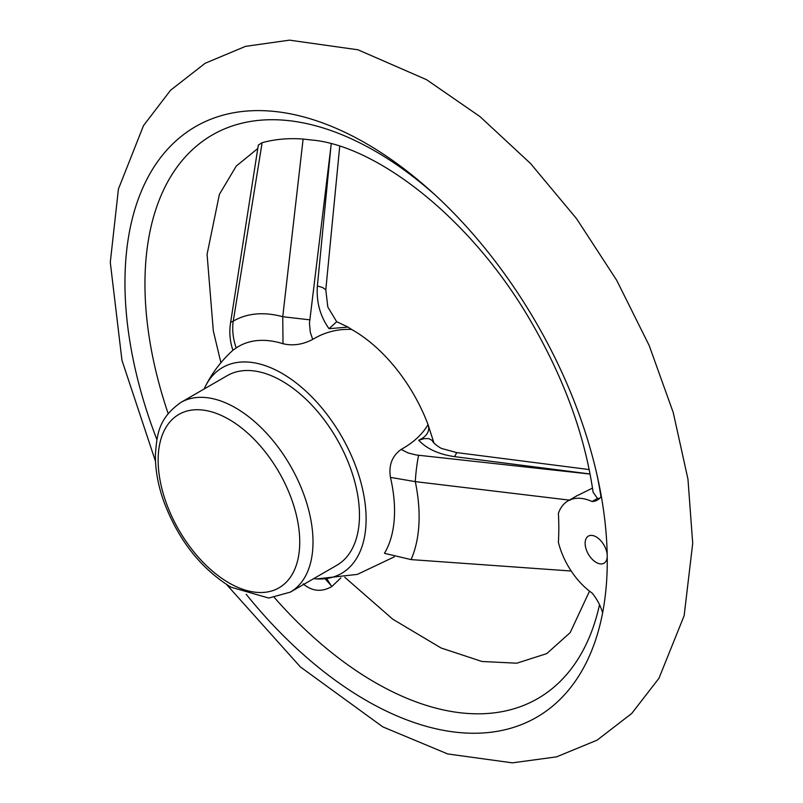 <?xml version="1.0" encoding="UTF-8"?>
<svg xmlns="http://www.w3.org/2000/svg" width="803" height="803" viewBox="0 0 803 803"><rect width="100%" height="100%" fill="white"/><g stroke="black" fill="none" stroke-linecap="round" stroke-linejoin="round"><path stroke-width="1.2" d="M601.317 496.324A33.164 19.152 60 0 1 597.432 500.018A33.164 19.152 60 0 1 592.082 501.544A56.32 32.511 -120 0 0 568.032 500.881A56.32 32.511 -120 0 0 558.396 513.368A266.265 153.724 60 0 1 558.396 542.296A56.32 32.511 -120 0 0 592.082 593.026A33.164 19.152 60 0 1 602.621 612.809M607.229 556.931A15.648 9.034 60 0 1 604.017 563.204A15.648 9.034 60 0 1 596.197 562.431A15.648 9.034 60 0 1 585.969 548.65A15.648 9.034 60 0 1 588.368 536.113A15.648 9.034 60 0 1 596.197 536.886A15.648 9.034 60 0 1 607.188 554.612M156.896 439.622A341.034 196.896 60 0 1 261.326 110.633A341.034 196.896 60 0 1 366.108 143.466A341.034 196.896 60 0 1 583.299 668.317A341.034 196.896 60 0 1 246.17 594.26M317.376 285.998L322.595 287.484L325.797 289.813L327.815 307.007L336.688 321.742L329.039 328.698C320.136 316.181 316.241 301.948 317.376 285.998L330.866 147.019L309.456 323.258L310.309 332.382L312.718 339.398C302.701 344.628 292.794 346.063 283.017 343.734A129.132 74.549 -120 0 0 236.233 347.91L232.99 350.188C221.598 360.497 212.424 372.502 205.458 386.193A118.894 68.646 -120 0 0 204.133 388.993M329.039 328.698L347.99 327.092L351.563 329.431C337.672 328.808 324.723 332.131 312.718 339.398M283.017 343.734L282.746 316.723L303.112 139.049A297.09 171.521 -120 0 0 262.129 142.713L233.261 321.15A153.704 88.742 60 0 1 282.746 316.723M233.261 321.15L233.171 321.18C232.047 330.204 233.071 339.117 236.233 347.91M325.396 579.083L330.866 585.257L327.022 579.053M570.15 500.209L415.292 481.619L390.459 477.394C388.542 465.228 392.115 455.913 401.159 449.429C413.505 442.553 422.458 434.262 428.039 424.566C430.147 431.081 427.035 436.31 418.714 440.245L424.235 438.629L428.611 438.579L431.954 440.285L432.968 441.7M401.159 449.429L408.095 452.952L416.285 455L590.085 474.061M590.064 473.981L454.548 456.646C438.719 454.307 426.774 448.847 418.714 440.245M390.459 477.394A129.132 74.549 -120 0 1 384.446 553.317L411.056 559.601L571.194 571.023M415.292 481.619A153.704 88.742 60 0 1 411.056 559.601M303.112 139.049L311.634 140.013C375.031 145.303 470.177 216.258 530.984 321.541C564.168 378.655 584.875 435.567 593.106 492.269L597.512 498.412L599.64 498.342M599.52 604.699A325.396 187.862 60 0 1 274.395 597.573M168.138 413.525A325.396 187.862 60 0 1 375.051 151.084A325.396 187.862 60 0 1 435.617 195.42M597.02 474.985A325.396 187.862 60 0 1 600.965 496.826M340.873 577.879L331.83 586.541C321.712 592.313 312.146 591.42 303.112 583.851M233.171 321.18L230.642 322.294L258.325 145.082L262.129 142.713M592.494 488.124L576.403 496.053M597.512 498.412L592.082 501.544M313.642 578.662A118.894 68.646 -120 0 0 316.713 578.923A118.894 68.646 -120 0 0 341.486 436.149A118.894 68.646 -120 0 0 205.458 386.193M433.961 443.025L428.049 424.596A121.785 70.313 -120 0 0 351.563 329.431M290.325 592.122L336.788 565.302A109.509 63.226 -120 0 0 336.788 438.85A109.509 63.226 -120 0 0 227.279 375.623L180.826 402.454C158.251 418.544 156.987 434.564 155.411 454.639C155.22 469.233 157.9 484.53 163.451 500.54C177.834 539.285 200.318 568.163 230.883 587.164L268.734 598.054L290.325 592.122A109.509 63.226 -120 0 0 290.335 465.68A109.509 63.226 -120 0 0 180.826 402.454M331.83 586.541L330.866 585.257M331.227 143.827L330.866 147.019M454.548 456.646L456.787 452.611L589.191 469.564M415.281 481.459C415.964 471.15 417.088 462.428 418.654 455.281M282.877 316.743L309.777 319.835M228.935 582.868A100.124 57.806 -120 0 0 290.254 495.642A100.124 57.806 -120 0 0 167.626 424.847A100.124 57.806 -120 0 0 228.935 582.868M226.657 584.594L300.372 666.922L382.83 726.886L447.693 753.947L512.384 762.85L556.539 756.868L597.121 740.145L631.76 713.435L658.952 678.304L684.146 615.71L692.708 543.37L687.97 479.21L673.245 412.561L649.175 345.501L616.674 280.257L576.584 218.707L530.532 163.501L480.003 116.606L426.534 79.678L357.977 49.796L289.522 40.15L245.517 46.363L205.126 63.276L170.557 90.247L143.496 125.629L118.422 189.056L110.292 262.33L121.956 360.306L155.511 461.354M589.522 591.138L570.16 632.644L546.773 653.602L516.801 663.198L481.951 661.481L441.018 647.961L392.797 619.223L344.778 577.267M220.915 362.735L213.317 330.916L207.074 254.35L219.4 194.336L236.243 166.111L257.773 148.515M577.186 495.602L568.032 500.881M336.367 321.561L348.01 327.062M316.733 578.923L357.385 574.386L394.343 556.83M325.797 289.813L339.719 146.327M432.937 441.65C432.917 442.604 439.883 448.255 442.433 448.716L456.787 452.611M230.662 322.174C229.056 331.749 229.809 341.124 232.92 350.279"/></g></svg>
